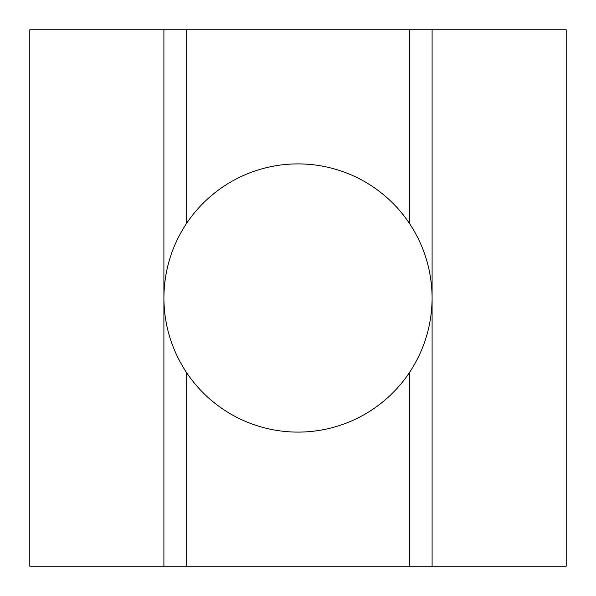 <?xml version="1.0" encoding="UTF-8"?>
<svg xmlns="http://www.w3.org/2000/svg" width="596" height="596" viewBox="0 0 596 596"><rect width="100%" height="100%" fill="white"/><g stroke="black" fill="none" stroke-linecap="round" stroke-linejoin="round"><path stroke-width="0.89" d="M409.75 372.127A134.1 134.1 0 0 1 186.25 372.127L186.25 566.2L432.1 566.2L432.1 29.8L409.75 29.8L409.75 223.873C424.464 246.394 431.914 271.098 432.1 298C431.914 324.902 424.464 349.606 409.75 372.127L409.75 566.2M186.25 372.127C171.536 349.606 164.086 324.902 163.9 298C164.086 271.098 171.536 246.394 186.25 223.873A134.1 134.1 0 0 1 409.75 223.873M163.9 566.2L29.8 566.2L29.8 29.8L163.9 29.8L163.9 566.2L186.25 566.2M29.8 152.725L29.8 298M432.1 29.8L566.2 29.8L566.2 566.2L432.1 566.2M566.2 298L566.2 443.275M409.75 29.8L163.9 29.8M163.9 432.1L163.9 298M186.25 29.8L186.25 223.873M432.1 163.9L432.1 298"/></g></svg>
